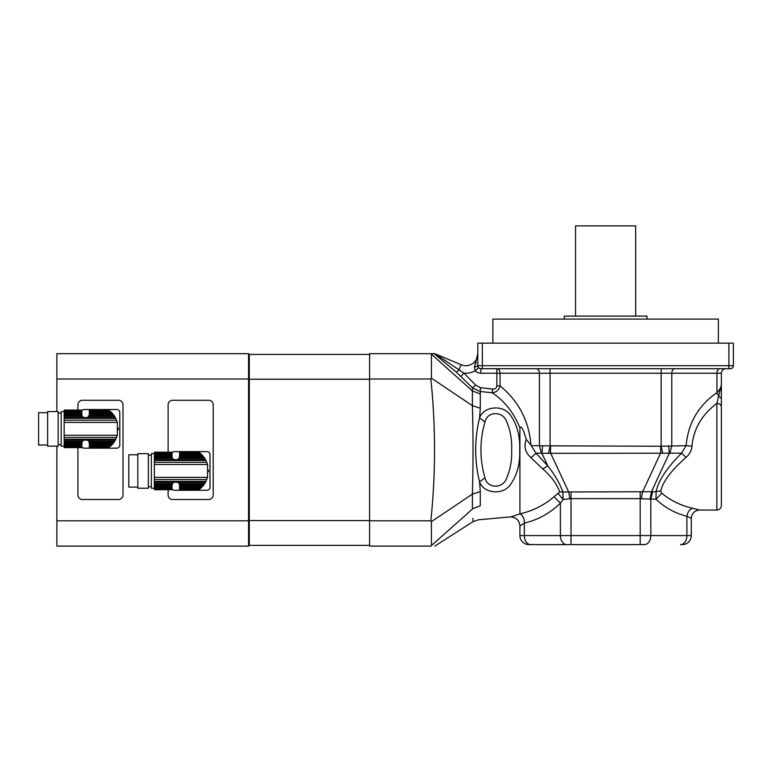 <?xml version="1.0" encoding="UTF-8"?>
<svg xmlns="http://www.w3.org/2000/svg" width="772" height="772" viewBox="0 0 772 772"><rect width="100%" height="100%" fill="white"/><g stroke="black" fill="none" stroke-linecap="round" stroke-linejoin="round"><path stroke-width="1.16" d="M200.749 488.203L179.548 488.203L179.548 487.518L201.482 487.518L199.514 489.226L179.548 488.801L179.548 489.544L198.886 489.699L199.514 489.226L179.548 489.226M198.838 489.728L179.548 489.699L199.099 489.544M179.548 488.203L179.548 488.801M201.482 487.518L202.332 486.649L179.548 486.649L179.548 487.518M202.332 486.649L203.132 485.733L179.548 485.733L179.548 486.649M203.132 485.733L204.001 484.623L179.451 484.623L179.548 485.733M154.361 489.699L172.031 489.728L154.361 489.699L172.031 489.544L154.361 489.226L172.031 488.801L172.031 488.203L154.361 488.203L154.361 487.518L172.031 487.518L172.031 486.649L154.361 486.649L154.361 485.733L172.031 485.733L172.571 483.504L173.825 482.249L177.753 482.249L178.998 483.504L204.773 483.504L204.001 484.623M178.998 483.504L179.451 484.623M204.773 483.504L205.535 482.249L177.753 482.249A3.754 3.754 0 0 1 179.49 484.816L179.49 484.816M179.49 457.072L179.49 457.072A3.754 3.754 0 0 1 179.451 457.265L177.753 459.639L173.825 459.639L172.571 458.385L154.361 458.385L154.361 485.733M208.469 470.138A17.814 17.814 0 0 1 208.469 471.75M202.332 455.239L200.749 453.685L179.548 453.685L179.548 455.239L202.332 455.239L203.132 456.155L179.548 456.155L179.451 457.265L204.001 457.265L204.773 458.385L178.998 458.385A3.754 3.754 0 0 1 177.753 459.639L205.535 459.639L204.773 458.385M201.482 454.37L179.548 454.37M200.749 453.685L200.044 453.087L179.548 453.087L179.548 453.685M179.548 452.662L198.886 452.189L200.044 453.087L179.548 453.087M199.099 452.344L179.548 452.344M198.838 452.16L179.548 452.189M204.001 457.265L203.132 456.155M179.548 456.155L179.548 455.239M154.361 453.656L151.36 453.656L151.36 488.232L154.361 488.232M172.031 454.37L154.361 454.37L154.361 453.685L172.031 453.685L172.031 455.239L154.361 455.239L154.361 458.385M172.031 453.685L172.031 453.087L154.361 453.087L154.361 453.685M154.361 453.087L172.031 453.077M172.031 452.662L154.361 452.662M154.361 452.344L172.031 452.344M172.031 452.189L154.361 452.189M154.361 488.203L154.361 488.801M172.031 487.518L172.031 488.203M154.361 486.649L154.361 487.518M172.031 485.733L172.031 486.649M172.117 484.623L154.361 484.623M172.571 483.504L154.361 483.504M205.535 459.639L207.571 464.503L207.571 477.376L205.535 482.249M172.571 458.385L172.117 457.265L154.361 457.265M172.117 457.265L172.031 456.155L154.361 456.155M172.031 455.239L172.031 456.155M154.361 454.37L154.361 455.239M148.349 453.656L148.349 488.232L137.821 488.232L137.821 453.656L148.349 453.656M137.821 487.103L128.808 487.103L128.808 454.785L137.821 454.785M172.031 452.73A3.011 3.011 0 0 1 174.356 451.62L206.983 451.62A3.011 3.011 0 0 1 209.984 454.631L209.984 487.257A3.011 3.011 0 0 1 206.983 490.259L174.356 490.259A3.011 3.011 0 0 1 172.031 489.158M431.442 354.28L431.442 378.183L430.853 378.994C435.736 426.26 435.736 473.535 430.853 520.801L431.442 521.611L431.442 545.514L430.853 546.113L369.576 546.113L369.576 353.673L430.853 353.673L472.396 390.941L472.483 387.901L456.464 372.229L434.086 353.673L430.853 353.673M430.853 520.801L369.576 520.801M430.853 378.994L369.576 378.994M430.853 546.113C435.736 546.113 435.736 546.113 430.853 546.113M434.086 353.673L434.829 353.673A4.507 4.507 112.8 0 0 435.138 353.817L461.125 364.76A12.024 12.024 0 0 0 477.82 353.673L477.743 355.39M431.442 378.183L472.396 405.676L480.29 408.234L479.586 417.816C483.61 406.439 502.254 404.229 510.157 414.699C517.124 424.571 520.289 436.305 519.643 449.893C520.289 463.49 517.134 475.224 510.157 485.086C502.263 495.566 483.6 493.356 479.586 481.969C474.384 460.594 474.384 439.21 479.586 417.816L484.97 421.946C479.595 440.6 479.595 459.224 484.97 477.839C487.093 488.579 502.794 488.956 506.509 478.486C510.35 469.685 512.068 460.151 511.672 449.873C512.068 439.625 510.34 430.091 506.5 421.29C502.794 410.868 487.103 411.177 484.97 421.946M431.442 521.611L472.396 494.109C473.217 467.716 473.226 432.175 472.396 405.676L472.406 390.941L480.29 393.981L480.29 408.234M431.442 545.514L472.406 509.086M472.811 518.398L473.014 520.801M472.396 508.854C473.217 525.848 473.217 525.848 472.396 508.854L480.29 505.805C477.964 524.352 477.964 524.352 480.29 505.805L480.29 491.552L472.396 494.109L472.406 508.844M435.157 353.827L434.848 353.682A4.507 4.507 -67.2 0 0 435.138 353.817L463.972 373.137L458.944 369.942L461.125 364.76M434.018 353.788L439.866 355.815L439.393 356.953L438.187 357.108M484.97 477.839L479.586 481.969L480.29 491.552M554.016 496.724L560.395 503.112C550.272 513.1 538.296 519.749 524.477 523.078L519.913 525.915C519.382 520.434 516.371 517.433 510.9 516.893L519.981 513.882C533.153 510.765 544.492 505.042 554.016 496.724L559.719 491.909C556.728 483.783 551.083 476.131 542.793 468.942L531.059 457.757C525.298 452.643 523.677 446.515 526.205 439.355L523.879 431.866C523.233 430.409 520.888 424.909 519.913 427.823C513.544 412.383 504.299 400.707 492.169 392.784L480.01 391.491L472.483 387.901L475.677 385.122L480.416 387.727L492.575 389.049C495.103 389.32 496.531 388.258 496.869 385.855L496.869 373.223L480.831 373.223A7.517 7.517 0 0 1 475.272 370.772L474.375 367.404L477.82 353.673M480.416 387.727L480.29 393.981M456.464 372.229L458.944 369.942M460.971 376.36L463.972 373.137L475.677 385.122M519.913 427.823L519.913 513.805M476.073 362.425L475.494 364.075M524.477 523.078C524.304 518.321 522.808 515.252 519.981 513.882M526.205 439.355L530.914 445.077L536.038 453.193L531.059 457.757M531.329 445.676L539.435 445.676L539.435 373.223L496.869 373.223L496.869 368.707A4.507 3.184 -90 0 1 500.063 373.223L500.063 385.855C499.021 390.005 496.386 392.311 492.169 392.784L492.575 389.049M530.914 445.077C529.023 421.001 518.736 401.257 500.063 385.855L496.869 385.855M477.858 366.169L478.601 367.733L475.272 370.772A19.541 19.541 0 0 1 463.972 373.137M728.893 368.707L728.893 343.154L733.4 343.154L733.4 365.706A3.011 3.011 0 0 1 730.389 368.707L480.831 368.707A3.011 3.011 0 0 1 477.82 365.706L474.375 367.404M480.831 373.223L480.831 368.707A3.011 3.011 0 0 1 477.82 365.706L477.82 343.154L482.326 343.154L482.326 365.706L733.4 365.706M542.793 468.942L547.773 465.902C554.653 474.51 559.69 483.204 562.894 491.986L563.049 499.503L560.395 503.112L560.395 535.585L640.191 535.585L640.191 498.635L571.029 498.635L563.049 499.503L558.262 493.549M559.719 491.909A9.023 5.684 171.1 0 1 562.894 491.986L656.103 491.706C658.313 480.792 666.786 467.948 681.522 453.193L686.134 445.676C688.113 423.172 698.39 405.493 716.966 392.649C719.784 389.677 721.251 387.062 721.376 384.784L721.376 505.525C721.106 508.256 719.601 509.761 716.86 510.031L716.86 403.409L721.376 384.784L721.376 373.223A4.507 4.507 0 0 1 725.883 368.707A4.507 4.507 0 0 0 721.376 373.223L716.966 373.223A4.507 3.184 90 0 1 720.16 368.707M524.323 523.339L524.323 535.585L519.913 535.585L519.913 525.915L519.913 535.585A9.023 9.023 0 0 0 528.936 544.607L644.446 544.607L640.191 544.607L640.191 535.585L691.307 535.585A9.023 9.023 0 0 1 682.284 544.607L680.518 544.607A9.023 6.379 -90 0 0 686.897 535.585L686.897 516.285C687.659 511.971 689.608 509.298 692.745 508.256L699.577 510.031C694.549 510.524 691.799 513.274 691.307 518.302L691.307 535.585A9.023 9.023 0 0 1 682.284 544.607M728.893 343.154L482.326 343.154M686.086 457.333L681.522 453.193L541.925 453.318L542.562 445.801L660.687 446.255L686.134 445.676L691.982 446.187C691.509 450.665 689.541 454.38 686.086 457.333C671.331 470.341 662.858 481.622 660.668 491.195L661.836 493.25C670.55 500.584 680.856 505.592 692.745 508.256M569.755 498.78A12.024 1.004 82.8 0 0 568.742 492.111L550.533 452.923L550.533 446.255M541.297 453.193L536.038 453.193L547.773 465.902L541.925 453.318L541.297 453.193L539.435 445.676L542.562 445.801M548.506 453.309L550.069 446.197L550.069 373.223L539.435 373.223A4.507 3.184 90 0 0 536.25 368.707M721.376 446.197L721.376 373.223M716.86 510.031L699.577 510.031C694.549 510.524 691.799 513.274 691.307 518.302L686.897 516.285C675.104 513.293 664.798 507.609 655.988 499.214L641.464 498.78A12.024 1.004 97.2 0 1 642.478 492.111L660.687 452.923L660.687 446.255M641.464 498.78L640.191 498.635L640.191 491.967M662.714 453.309L661.15 446.197L661.15 368.707M721.376 406.892C721.106 404.779 719.601 403.621 716.86 403.409C701.844 414.66 693.546 428.914 691.982 446.187M721.376 398.41L718.964 396.383A8.27 5.308 -123.2 0 1 716.966 392.649L716.966 373.223L550.069 373.223L550.069 368.707M650.12 499.281L651.423 491.774L669.295 453.318L668.668 445.801M661.836 493.25L655.988 499.214L656.103 491.706A8.27 5.626 -169.4 0 1 660.668 491.195M492.854 343.154L492.854 319.097L718.365 319.097L718.365 343.154M564.264 319.097L564.264 316.095L646.955 316.095L646.955 319.097M575.545 316.095L575.545 225.887L635.674 225.887L635.674 316.095M110.541 446.1L89.34 446.1L89.34 445.425L111.274 445.425L109.306 447.133L89.34 446.708L89.34 447.442L108.678 447.596L89.34 447.133M108.64 447.635L89.34 447.635L108.891 447.442M89.34 446.1L89.34 446.708M111.274 445.425L112.123 444.556L89.34 444.556L89.34 445.425M112.123 444.556L112.924 443.639L89.34 443.639L89.34 444.556M112.924 443.639L113.793 442.53L89.243 442.53L89.34 443.639M81.822 447.442L64.153 447.596L81.822 447.442L64.153 447.133L81.822 446.708L81.822 446.1L64.153 446.1L64.153 445.425L81.822 445.425L81.822 444.556L64.153 444.556L64.153 443.639L81.822 443.639L82.372 441.401L83.617 440.146L87.545 440.146L88.79 441.401L114.574 441.401L113.793 442.53M88.79 441.401L89.243 442.53M114.574 441.401L115.327 440.146L87.545 440.146A3.754 3.754 0 0 1 89.282 442.723L89.282 442.723M89.282 414.979L89.282 414.979A3.754 3.754 0 0 1 89.243 415.162L87.545 417.546L83.617 417.546L82.372 416.291L64.153 416.291L64.153 443.639M118.261 428.045A17.814 17.814 0 0 1 118.261 429.657M112.123 413.136L110.541 411.592L89.34 411.592L89.34 413.136L112.123 413.136L112.924 414.053L89.34 414.053L89.243 415.162L113.793 415.162L114.574 416.291L88.79 416.291A3.754 3.754 0 0 1 87.545 417.546L115.327 417.546L114.574 416.291M111.274 412.267L89.34 412.267M110.541 411.592L109.836 410.984L89.34 410.984L89.34 411.592M89.34 410.569L108.678 410.096L109.836 410.984L89.34 410.984M108.891 410.25L89.34 410.25M113.793 415.162L112.924 414.053M89.34 414.053L89.34 413.136M81.822 411.592L81.822 410.984L64.153 410.984L64.153 411.592L81.822 411.592L81.822 412.267L64.153 412.267L64.153 411.592L61.152 411.553L61.152 446.139L64.153 446.139L64.153 446.708M64.153 410.984L81.822 410.984M81.822 410.569L64.153 410.569M64.153 410.25L81.822 410.25M81.822 410.096L64.153 410.067M64.153 447.596L81.822 447.635M81.822 445.425L81.822 446.1M64.153 444.556L64.153 445.425M81.822 443.639L81.822 444.556M81.919 442.53L64.153 442.53M82.372 441.401L64.153 441.401M115.327 417.546L117.363 422.409L117.363 435.283L115.327 440.146M64.153 416.291L64.153 415.162L81.919 415.162L81.822 414.053L64.153 414.053L64.153 415.162M82.372 416.291L81.919 415.162M64.153 414.053L64.153 413.136L81.822 413.136L81.822 414.053M81.822 413.136L81.822 412.267M64.153 412.267L64.153 413.136M58.141 411.553L58.141 446.139L47.623 446.139L47.623 411.553L58.141 411.553M47.623 445.01L38.6 445.01L38.6 412.682L47.623 412.682M81.822 410.636A3.011 3.011 0 0 1 84.158 409.527L116.775 409.527A3.011 3.011 0 0 1 119.785 412.537L119.785 445.154A3.011 3.011 0 0 1 116.775 448.165L84.158 448.165A3.011 3.011 0 0 1 81.822 447.056M248.555 353.673L56.867 353.673L56.867 378.994L248.555 378.994L248.555 353.673L249.298 354.425L249.298 379.235L248.555 378.994L248.555 520.801L56.867 520.801L56.867 446.139M56.867 520.801L56.867 546.113L248.555 546.113L248.555 520.801L249.298 520.55L249.298 545.36L248.555 546.113M56.867 378.994L56.867 411.553M369.576 379.235L249.298 379.235L249.298 520.55L369.576 520.55M369.576 545.36L249.298 545.36M369.576 354.425L249.298 354.425M168.122 452.16L168.122 404.789A4.507 4.507 0 0 1 172.629 400.282L208.71 400.282A4.507 4.507 0 0 1 213.217 404.789L213.217 494.997A4.507 4.507 0 0 1 208.71 499.503L172.629 499.503A4.507 4.507 0 0 1 168.122 494.997L168.122 489.728M77.914 410.067L77.914 404.789A4.507 4.507 0 0 1 82.421 400.282L118.502 400.282A4.507 4.507 0 0 1 123.018 404.789L123.018 494.997A4.507 4.507 0 0 1 118.502 499.503L82.421 499.503A4.507 4.507 0 0 1 77.914 494.997L77.914 447.635M173.825 482.249L154.361 482.249M205.989 481.4L154.361 481.4M206.819 479.566L154.361 479.566M207.571 477.376L154.361 477.376M207.571 464.503L154.361 464.503M206.819 462.322L154.361 462.322M205.989 460.488L154.361 460.488M173.825 459.639L154.361 459.639M530.702 544.607A9.023 6.379 90 0 1 524.323 535.585L560.395 535.585A9.023 6.379 90 0 0 566.773 544.607M477.82 365.706L482.326 365.706L482.326 368.707M571.029 491.967L571.029 544.607M669.922 453.193L671.785 445.676L671.785 373.223A4.507 3.184 90 0 1 674.969 368.707M652.687 491.706L650.825 499.214L650.825 535.585A9.023 6.379 -90 0 1 644.446 544.607M83.617 440.146L64.153 440.146M115.781 439.307L64.153 439.307M116.611 437.473L64.153 437.473M117.363 435.283L64.153 435.283M117.363 422.409L64.153 422.409M116.611 420.219L64.153 420.219M115.781 418.385L64.153 418.385M83.617 417.546L64.153 417.546M151.36 455.162L148.349 455.162M151.36 486.727L148.349 486.727M434.8 546.113L473.091 521.631L478.486 519.788L510.089 516.931C515.976 517.066 519.257 520.058 519.913 525.915M108.64 410.067L89.34 410.067M61.152 413.059L58.141 413.059M61.152 444.633L58.141 444.633"/></g></svg>
